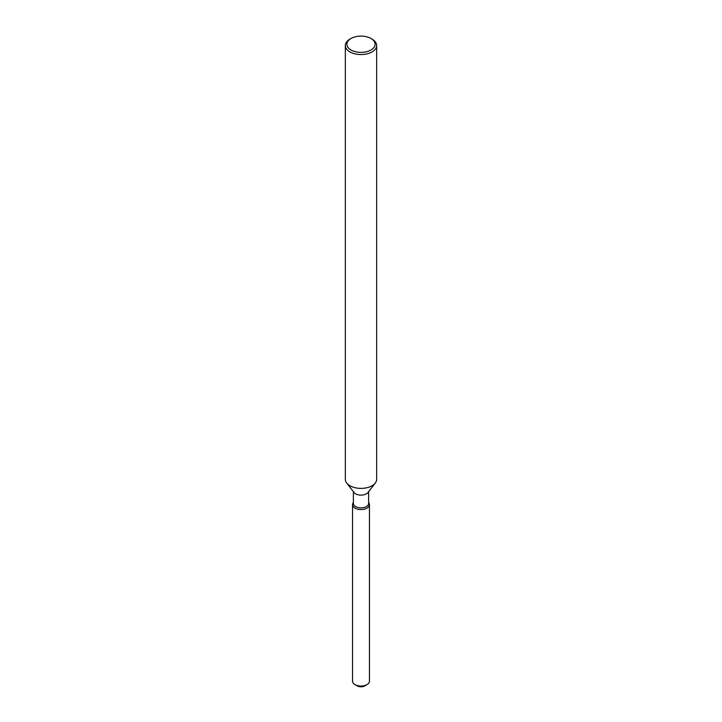<?xml version="1.0" encoding="UTF-8"?>
<svg xmlns="http://www.w3.org/2000/svg" width="722" height="722" viewBox="0 0 722 722"><rect width="100%" height="100%" fill="white"/><g stroke="black" fill="none" stroke-linecap="round" stroke-linejoin="round"><path stroke-width="1.08" d="M369.456 504.669A8.456 4.883 180 0 1 366.984 508.126A8.456 4.883 180 0 0 368.725 502.674L368.725 502.674A8.456 4.883 180 0 1 369.456 504.669L369.456 681.171A8.456 4.883 180 0 1 366.984 684.618L364.763 685.9A5.325 3.078 180 0 1 356.388 685.259M368.617 491.673L368.617 503.478A7.617 4.395 180 0 1 366.379 506.582A7.617 4.395 180 0 1 358.085 507.53A7.617 4.395 180 0 1 353.383 503.478L353.383 491.673M366.984 508.126A8.456 4.883 180 0 1 356.208 508.694A8.456 4.883 180 0 1 353.275 502.674A8.456 4.883 180 0 0 352.544 504.669A8.456 4.883 180 0 0 357.76 509.181A8.456 4.883 180 0 0 366.984 508.126M370.973 38.483L372.074 39.123A15.667 9.043 180 0 1 376.667 45.522L376.667 479.345A15.667 9.043 180 0 1 375.296 483.036L367.949 492.53A7.617 4.395 180 0 1 366.379 493.839A7.617 4.395 180 0 1 354.051 492.53L346.704 483.036A15.667 9.043 180 0 1 345.333 479.345L345.333 45.522A15.667 9.043 180 0 1 349.926 39.123L351.027 38.483A14.097 8.141 180 0 1 370.973 38.483A14.097 8.141 180 0 1 370.973 49.998A14.097 8.141 180 0 1 351.027 49.998A14.097 8.141 180 0 1 351.027 38.483L349.926 39.123M375.296 483.036A15.667 9.043 180 0 1 372.074 485.744A15.667 9.043 180 0 1 346.704 483.036M376.667 45.522A15.667 9.043 180 0 1 372.074 51.912A15.667 9.043 180 0 1 355.007 53.87A15.667 9.043 180 0 1 345.333 45.522M355.016 684.618L357.237 685.9A5.325 3.078 180 0 0 364.763 685.9L366.984 684.618A8.456 4.883 180 0 1 355.016 684.618A8.456 4.883 180 0 1 352.544 681.171L352.544 504.669"/></g></svg>
